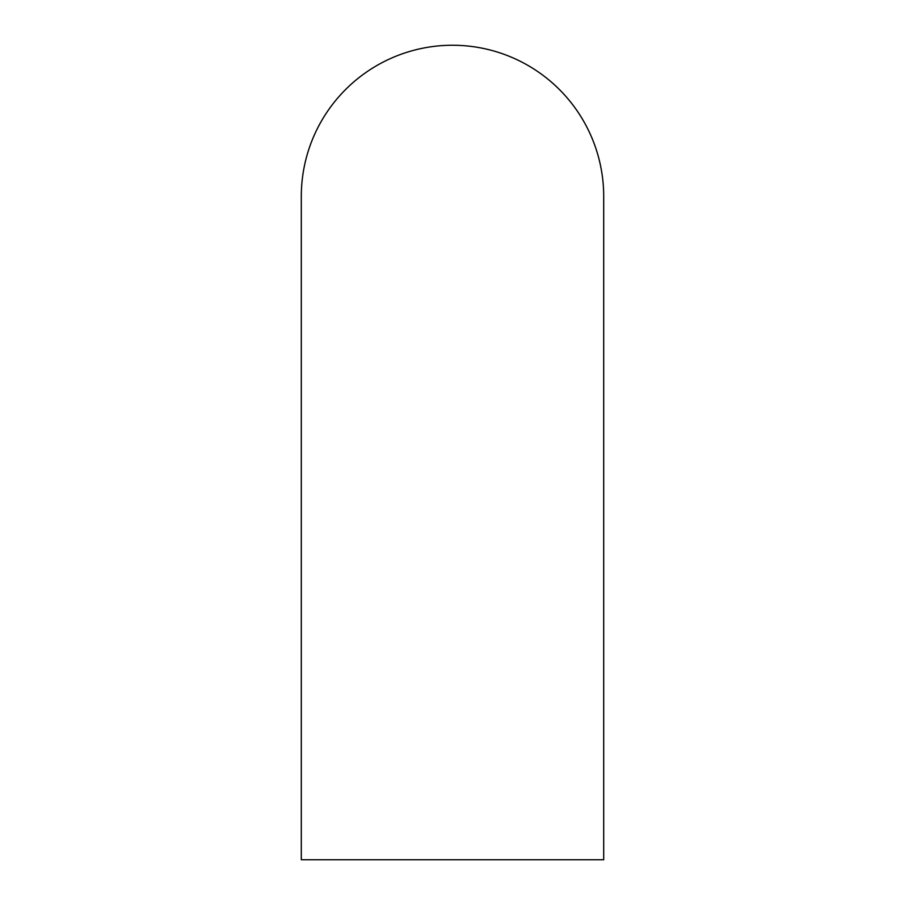 <?xml version="1.0" encoding="UTF-8"?>
<svg xmlns="http://www.w3.org/2000/svg" width="905" height="905" viewBox="0 0 905 905"><rect width="100%" height="100%" fill="white"/><g stroke="black" fill="none" stroke-linecap="round" stroke-linejoin="round"><path stroke-width="1.36" d="M603.703 859.75L301.297 859.75L301.297 196.453A151.203 151.203 0 0 1 452.5 45.25A151.203 151.203 0 0 1 603.703 196.453L603.703 859.75"/></g></svg>
